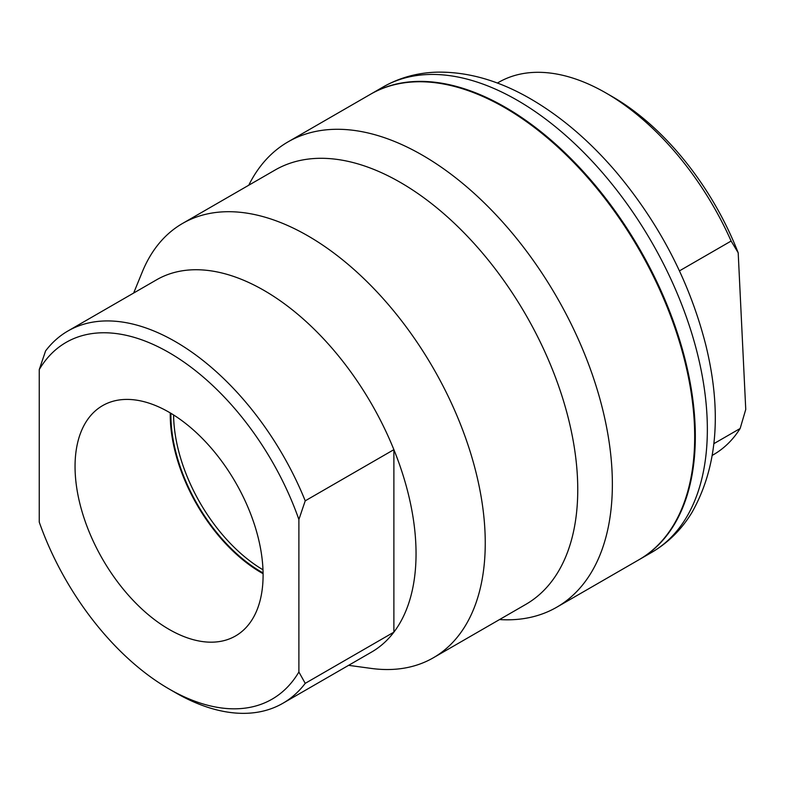 <?xml version="1.0" encoding="UTF-8"?>
<svg xmlns="http://www.w3.org/2000/svg" width="785" height="785" viewBox="0 0 785 785"><rect width="100%" height="100%" fill="white"/><g stroke="black" fill="none" stroke-linecap="round" stroke-linejoin="round"><path stroke-width="1.18" d="M263.073 572.932A127.955 73.878 60 0 1 170.924 413.312M173.593 414.961A127.955 73.878 -120 0 0 262.563 569.547M169.069 629.364A132.969 76.773 60 0 1 81.817 510.858A132.969 76.773 60 0 1 104.062 404.825A132.969 76.773 60 0 1 235.549 482.402A132.969 76.773 60 0 1 237.011 635.075A132.969 76.773 60 0 1 169.069 629.364M170.267 412.92A128.887 74.418 -120 0 0 261.385 572.736A128.887 74.418 -120 0 0 263.083 573.698M731.12 241.044L738.194 252.799A205.984 118.927 -120 0 0 612.369 96.673L606.03 93.022A214.943 124.099 60 0 1 731.12 241.044L679.457 270.874M497.366 83.063L498.563 82.376A214.943 124.099 60 0 1 606.03 93.022M738.194 252.799L745.75 409.427L740.157 428.492A214.943 124.099 60 0 1 713.496 454.662L712.309 455.349M740.157 428.492L713.899 443.653M639.363 559.519A268.676 155.116 -120 0 0 639.677 559.332A268.676 155.116 -120 0 0 680.86 344.036A268.676 155.116 -120 0 0 505.344 107.28A268.676 155.116 -120 0 0 371.001 93.974A268.676 155.116 -120 0 0 370.687 94.151M169.069 688.975L175.398 692.635A214.943 124.099 -120 0 0 282.875 703.282A214.943 124.099 -120 0 0 305.228 683.352L298.889 671.999A205.984 118.927 60 0 1 169.069 688.975A205.984 118.927 60 0 1 39.25 522.104L39.25 369.588A205.984 118.927 60 0 1 169.069 352.612A205.984 118.927 60 0 1 298.889 519.493L305.228 500.83A214.943 124.099 -120 0 0 67.932 330.995A214.943 124.099 -120 0 0 45.579 350.924L39.25 369.588M305.228 500.83L393.884 449.648L393.884 632.16A214.943 124.099 60 0 1 371.531 652.099L282.875 703.282M67.932 330.995L156.588 279.803A214.943 124.099 60 0 1 264.064 290.45A214.943 124.099 60 0 1 393.884 449.648A214.943 124.099 60 0 1 393.884 632.16L305.228 683.352M298.889 671.999L298.889 519.493M133.656 293.05L142.291 271.924A250.768 144.783 60 0 1 182.552 223.45A250.768 144.783 60 0 1 307.936 235.873A250.768 144.783 60 0 1 471.756 456.85A250.768 144.783 60 0 1 433.32 657.791A250.768 144.783 60 0 1 371.207 668.418L348.599 665.337M182.552 223.45L275.064 170.041A250.768 144.783 60 0 1 400.438 182.463A250.768 144.783 60 0 1 564.258 403.441A250.768 144.783 60 0 1 525.822 604.381L433.32 657.791M248.767 185.221A268.676 155.116 60 0 1 288.046 141.869A268.676 155.116 60 0 1 422.379 155.175A268.676 155.116 60 0 1 597.905 391.931A268.676 155.116 60 0 1 556.712 607.227A268.676 155.116 60 0 1 499.535 619.561M288.046 141.869L370.373 94.337A268.676 155.116 60 0 1 504.706 107.643A268.676 155.116 60 0 1 680.222 344.399A268.676 155.116 60 0 1 639.039 559.695L556.712 607.227M517.374 100.333A268.676 155.116 60 0 1 692.89 337.089A268.676 155.116 60 0 1 651.707 552.385C668.202 542.739 681.606 529.453 691.919 512.517C717.372 467.497 722.043 411.86 705.941 345.606C689.75 281.854 659.763 223.921 615.97 171.797C589.633 141.006 561.246 116.739 530.807 98.998C499.289 80.688 468.184 71.729 437.471 72.141C417.718 72.632 399.575 77.597 383.031 87.027A268.676 155.116 60 0 1 517.374 100.333M639.677 559.332L651.707 552.385M371.001 93.974L383.031 87.027"/></g></svg>
